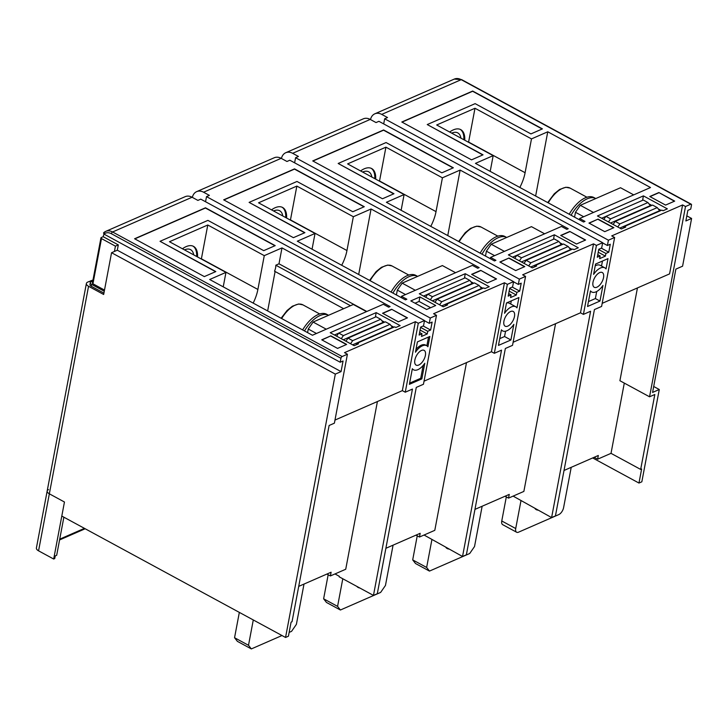 <?xml version="1.0" encoding="UTF-8"?>
<svg xmlns="http://www.w3.org/2000/svg" width="728" height="728" viewBox="0 0 728 728"><rect width="100%" height="100%" fill="white"/><g stroke="black" fill="none" stroke-linecap="round" stroke-linejoin="round"><path stroke-width="1.09" d="M59.723 539.157L84.448 528.355M48.521 489.616A6.106 2.857 -169.3 0 0 47.174 491L36.4 548.02A6.106 2.857 10.7 0 0 38.566 550.832L88.552 286.286L103.667 294.485L111.557 252.716L335.317 374.11L285.549 637.464L61.798 516.07L64.455 502.011L49.34 493.812A6.106 2.857 -169.3 0 1 47.174 491A6.106 2.857 10.7 0 0 49.34 493.812L64.455 502.011L53.681 559.031L54.736 558.567L55.237 555.919L56.675 555.291L63.873 517.189M59.569 539.949L85.185 528.755M38.566 550.832L53.681 559.031M579.406 219.774L579.643 218.5L650.523 187.533L547.765 131.786L531.486 138.902L474.993 108.254L436.682 124.989L493.175 155.637L475.457 163.381L583.556 222.022L584.994 221.394L579.643 218.5M370.497 119.565A12.212 8.9 66.4 0 1 374.82 113.814A12.212 8.9 66.4 0 1 381.718 114.396L387.533 117.545L384.657 118.801L608.408 240.195L614.632 237.483L611.729 235.899L682.6 204.941L685.512 206.515L690.772 204.213A1.529 0.764 -61.5 0 1 691.254 204.195A1.529 0.764 -61.5 0 1 691.482 205.123L690.736 209.1L687.86 210.356L685.858 220.966L691.6 218.455L686.822 215.861M483.037 154.827L471.544 159.851L401.811 122.013L472.681 91.046L542.424 128.883L530.93 133.907L475.138 103.64L427.245 124.561L483.037 154.827M674.683 201.11L665.583 205.087L649.776 196.505L658.876 192.538L674.683 201.11M588.961 223.077L598.061 219.101L613.868 227.682L604.768 231.659L588.961 223.077M643.415 195.877L667.358 208.863L663.053 210.747L661.889 210.119L624.533 226.435L625.698 227.063L621.394 228.947L597.442 215.961L643.415 195.877L642.569 200.337M602.192 303.33L669.569 273.892L682.6 204.941M614.632 237.483L601.601 306.433L594.421 309.573L555.437 515.906L551.606 517.581L590.59 311.247L583.41 314.387L580.498 312.803L513.122 342.242M685.512 206.515L649.549 396.796L619.91 380.717L637.446 287.924M564.018 470.47L598.316 455.482L597.615 459.195L611.02 453.344L624.296 383.101M649.549 396.796L654.818 394.503L640.667 469.424L641.623 469.005L638.966 483.055L641.841 481.8L659.277 389.507L652.57 392.438L675.875 269.114L682.582 266.193L691.6 218.455M88.552 286.286A6.106 2.857 -169.3 0 1 86.386 283.483A6.106 2.857 -169.3 0 1 87.742 282.091L89.271 281.418L90.436 282.055L91.391 281.636L90.227 280.999L92.975 280.053M104.277 291.264L91.601 284.393A3.667 1.711 -169.3 0 1 90.299 282.71L89.953 284.566A3.667 1.711 10.7 0 0 91.255 286.25L103.922 293.12M111.557 252.716L117.308 250.204L118.309 244.899L103.194 236.7A12.212 8.9 66.4 0 1 104.04 234.125M90.299 282.71A3.667 1.711 -169.3 0 1 91.109 281.873L92.765 281.144M100.946 237.883L92.401 283.101A1.529 0.71 10.7 0 0 92.938 283.802L101.483 238.584A1.529 0.71 -169.3 0 1 100.946 237.883A1.529 0.71 -169.3 0 1 101.283 237.537L103.194 236.7M104.504 290.072L92.938 283.802M101.483 238.584L115.433 246.155L118.309 244.899M115.433 246.155L114.433 251.46M335.317 374.11L341.059 371.599L117.308 250.204L117.809 247.547M341.059 371.599L343.061 360.988L340.194 362.244L103.949 234.079A10.683 7.79 66.4 0 1 111.375 233.715A1.529 0.764 -61.5 0 1 112.585 231.977L192.083 197.243A12.212 8.9 -113.6 0 0 185.185 196.66L105.687 231.395A12.212 8.9 66.4 0 1 112.585 231.977L342.151 356.52A1.529 0.764 -61.5 0 0 340.941 358.267L340.194 362.244M103.531 232.915L105.687 231.395A12.212 8.9 66.4 0 0 103.531 232.915L103.949 234.079M285.549 637.464L288.425 636.208L291.082 622.149L292.037 621.73L329.12 425.48L334.389 423.177L347.42 354.218L342.151 356.52M347.42 354.218L344.517 352.643L415.388 321.685L418.291 323.259L424.515 320.538L200.764 199.144L197.889 200.4L192.083 197.243M407.471 317.854L398.371 321.831L382.564 313.249L391.664 309.282L407.471 317.854M215.825 271.571L204.331 276.594L134.589 238.757L205.469 207.789L275.202 245.627L263.718 250.65L207.917 220.375L160.033 241.305L215.825 271.571M383.31 304.277L312.43 335.244L209.682 279.497L225.962 272.381L169.469 241.732L207.78 224.998L264.273 255.646L281.991 247.902L390.09 306.552L388.652 307.18L383.31 304.277M321.749 339.821L330.84 335.845L346.655 344.426L337.555 348.403L321.749 339.821M376.203 312.612L400.145 325.607L395.832 327.491L394.676 326.863L357.321 343.179L358.485 343.807L354.172 345.691L330.23 332.705L376.203 312.612L375.357 317.08M334.971 420.074L402.356 390.636L415.388 321.685M402.356 390.636L405.259 392.21L418.291 323.259M405.259 392.21L412.448 389.071L373.464 595.404L377.295 593.73L416.279 387.396L423.459 384.266L436.491 315.306L430.266 318.027L429.265 323.332L432.132 322.076L430.63 330.03L427.755 331.286L427.254 333.943L421.512 336.454L422.012 333.797L419.137 335.053L420.638 327.099L423.514 325.844L424.515 320.538M414.86 360.041A8.399 4.195 118.5 0 0 416.125 365.119A8.399 4.195 118.5 0 0 421.439 363.035A8.399 4.195 118.5 0 0 425.389 355.437A8.399 4.195 118.5 0 0 424.133 350.359A8.399 4.195 118.5 0 0 418.809 352.443A8.399 4.195 118.5 0 0 414.86 360.041M409.391 384.329L412.339 368.714A13.741 6.87 -61.5 0 0 413.577 369.815A13.741 6.87 -61.5 0 0 424.788 363.272L421.84 378.888L409.391 384.329M415.461 352.206A13.741 6.87 -61.5 0 1 426.681 345.664A13.741 6.87 -61.5 0 1 427.909 346.765L429.857 336.454L417.408 341.896L415.461 352.206M436.491 315.306L433.588 313.732L504.459 282.764L507.361 284.348L513.586 281.627L289.835 160.224L286.959 161.48L281.154 158.331A12.212 8.9 -113.6 0 0 274.256 157.749L196.678 191.637A12.212 8.9 66.4 0 1 203.576 192.219L209.382 195.377L206.515 196.633L430.266 318.027M304.896 232.66L293.402 237.674L223.66 199.836L294.54 168.878L364.282 206.716L352.789 211.739L296.997 181.463L249.103 202.384L304.896 232.66M472.381 265.365L401.501 296.323L406.852 299.226L405.414 299.854L297.315 241.205L315.033 233.461L258.54 202.821L296.851 186.077L353.344 216.726L371.062 208.991L479.16 267.631L477.723 268.259L472.381 265.365M496.541 278.942L487.442 282.919L471.635 274.338L480.735 270.361L496.541 278.942M410.82 300.91L419.91 296.933L435.726 305.514L426.626 309.482L410.82 300.91M465.274 273.701L489.216 286.696L484.912 288.579L483.747 287.942L446.391 304.268L447.556 304.896L443.243 306.779L419.301 293.784L465.274 273.701L464.428 278.169M424.051 381.163L491.427 351.724L504.459 282.764M424.051 535.025L462.535 556.492L501.519 350.159L494.339 353.298L491.427 351.724M385.876 548.302L420.174 533.315L419.474 537.027L434.798 530.33L466.484 362.617M281.427 158.477A12.212 8.9 66.4 0 1 285.749 152.725A12.212 8.9 66.4 0 1 292.647 153.308L298.453 156.465L295.586 157.721L519.337 279.115L525.561 276.394L512.53 345.345L505.35 348.485L466.366 554.818L462.535 556.492M377.413 401.528L345.727 569.25L330.403 575.939L326.927 574.055M419.474 537.027L415.997 535.144M555.555 323.705L523.869 491.418L508.544 498.116L505.068 496.223M597.615 459.195L594.139 457.311M640.667 469.424L611.02 453.344M592.683 457.948L638.966 483.055M653.699 386.486L659.277 389.507M90.072 281.854L90.227 280.999M298.717 586.377L331.104 572.226L330.403 575.939M334.98 573.946L339.275 576.276L339.166 576.803L373.464 595.404M281.991 635.526L251.333 648.921L237.383 641.35L234.553 637.719L239.339 612.385M234.553 637.719L248.503 645.29L253.289 619.956M289.143 632.395L291.555 631.349L296.387 624.369L304.004 584.065M251.333 648.921L248.503 645.29M393.075 545.154L385.458 585.458L380.626 592.428L340.404 610.009L326.453 602.438L323.623 598.807L328.173 574.729M323.623 598.807L337.574 606.379L342.788 578.769M340.404 610.009L337.574 606.379M356.866 586.404A16.034 8.017 118.5 0 0 358.131 587.46A16.034 8.017 118.5 0 0 359.705 587.942M474.947 509.382L509.245 494.403L508.544 498.116M507.361 284.348L494.339 353.298M519.337 279.115L518.336 284.421L521.212 283.165L519.701 291.118L516.835 292.374L516.334 295.022L510.583 297.534L511.083 294.886L508.208 296.141L509.718 288.179L512.585 286.932L513.586 281.627M504.531 313.286A13.741 6.87 -61.5 0 1 515.752 306.743A13.741 6.87 -61.5 0 1 516.98 307.853L518.928 297.543L506.479 302.975L504.531 313.286M498.462 345.409L501.41 329.793A13.741 6.87 -61.5 0 0 502.648 330.903A13.741 6.87 -61.5 0 0 513.859 324.36L510.91 339.976L498.462 345.409M503.931 321.121A8.399 4.195 118.5 0 0 505.196 326.208A8.399 4.195 118.5 0 0 510.51 324.124A8.399 4.195 118.5 0 0 514.469 316.525A8.399 4.195 118.5 0 0 513.204 311.438A8.399 4.195 118.5 0 0 507.88 313.531A8.399 4.195 118.5 0 0 503.931 321.121M525.561 276.394L522.659 274.82L593.529 243.853L596.432 245.427L602.666 242.706L378.906 121.312L376.039 122.568L370.224 119.419A12.212 8.9 -113.6 0 0 363.327 118.828L285.749 152.725M393.966 193.739L382.473 198.762L312.731 160.924L383.611 129.957L453.353 167.795L441.86 172.818L386.067 142.552L338.174 163.472L393.966 193.739M585.612 240.022L576.512 243.998L560.706 235.426L569.806 231.449L585.612 240.022M561.452 226.444L490.572 257.412L495.923 260.315L494.485 260.942L386.386 202.293L404.104 194.549L347.611 163.9L385.922 147.165L442.415 177.814L460.132 170.07L568.231 228.719L566.793 229.347L561.452 226.444M499.89 261.998L508.99 258.021L524.797 266.594L515.697 270.57L499.89 261.998M554.345 234.789L578.287 247.775L573.983 249.659L572.818 249.031L535.462 265.347L536.627 265.984L532.314 267.868L508.371 254.873L554.345 234.789L553.498 239.257M580.498 312.803L593.529 243.853M583.41 314.387L596.432 245.427M608.408 240.195L607.407 245.5L610.282 244.244L608.772 252.206L605.905 253.462L605.405 256.11L599.654 258.622L600.154 255.965L597.279 257.221L598.789 249.267L601.656 248.011L602.666 242.706M593.602 274.374A13.741 6.87 -61.5 0 1 604.822 267.831A13.741 6.87 -61.5 0 1 606.051 268.932L607.998 258.622L595.55 264.064L593.602 274.374M587.532 306.497L590.481 290.882A13.741 6.87 -61.5 0 0 591.718 291.983A13.741 6.87 -61.5 0 0 602.939 285.44L599.981 301.055L587.532 306.497M593.001 282.209A8.399 4.195 118.5 0 0 594.266 287.287A8.399 4.195 118.5 0 0 599.59 285.203A8.399 4.195 118.5 0 0 603.539 277.605A8.399 4.195 118.5 0 0 602.274 272.527A8.399 4.195 118.5 0 0 596.951 274.611A8.399 4.195 118.5 0 0 593.001 282.209M513.122 496.114L551.606 517.581M512.248 287.078L519.701 291.118M509.655 288.479L516.835 292.374M511.083 294.886L508.69 293.584M509.154 291.136L516.334 295.022M192.347 197.388A12.212 8.9 66.4 0 1 196.678 191.637M423.177 325.989L430.63 330.03M420.584 327.4L427.755 331.286M422.012 333.797L419.619 332.505M420.083 330.048L427.254 333.943M205.551 201.738L206.515 196.633M424.479 320.739L429.265 323.332M294.622 162.826L295.586 157.721M513.549 281.827L518.336 284.421M601.319 248.157L608.772 252.206M383.692 123.906L384.657 118.801M602.62 242.906L607.407 245.5M598.725 249.567L605.905 253.462M600.154 255.965L597.761 254.673M598.225 252.216L605.405 256.11M604.822 267.831L600.218 265.329A13.741 6.87 118.5 0 0 595.222 265.82M602.466 261.043L601.519 266.039M588.461 301.583L595.377 298.562L596.714 291.5M595.377 298.562L599.981 301.055M453.089 167.913L383.565 130.194L312.949 161.043M393.712 193.857L338.174 163.472M569.806 231.449L585.358 240.14M569.76 231.677L560.924 235.544M490.335 258.686L490.572 257.412M447.756 235.59L460.132 170.07M401.128 210.292L404.104 194.549M430.767 226.372A30.54 15.261 118.5 0 0 436.026 211.63L379.534 180.981A30.54 15.261 -61.5 0 1 379.497 181.199M442.415 177.814L436.026 211.63M385.922 147.165L379.534 180.981M375.694 179.133A23.669 11.83 118.5 0 0 371.662 168.55A23.669 11.83 118.5 0 0 360.597 170.944M371.198 168.323A23.669 11.83 -61.5 0 1 374.784 178.642M371.862 177.059A19.383 9.692 118.5 0 0 368.714 171.817A19.383 9.692 118.5 0 0 362.608 172.036M494.603 255.646L486.404 251.196L485.485 256.056M486.404 251.196L491.236 244.226L531.458 226.645L544.635 233.797M491.236 244.226L504.404 251.369M482.009 254.172A27.482 13.741 -61.5 0 1 506.688 237.464A27.482 13.741 -61.5 0 1 506.697 237.464L504.832 236.454A27.482 13.741 118.5 0 0 480.152 253.162M500.1 262.107L508.99 258.021M524.533 266.712L508.945 258.249M559.878 242.761L562.753 244.317M569.178 247.802L572.053 249.367M512.594 257.166L516.825 255.31M519.392 260.851L521.521 257.785L516.871 255.264L554.217 238.939L558.867 241.459L561.27 244.553L521.43 261.953M528.692 265.893L530.812 262.826L526.162 260.305L563.518 243.989L568.168 246.51L570.57 249.595L530.73 267.003M535.462 265.347L534.334 266.985M558.867 241.459L521.521 257.785M516.871 255.264L514.741 258.331M526.162 260.305L524.042 263.372M568.168 246.51L530.812 262.826M515.752 306.743L509.4 303.294A13.741 6.87 118.5 0 0 506.479 302.985M511.293 300.873L510.701 304.004M499.745 338.629L504.559 336.527L505.56 331.213M504.559 336.527L510.91 339.976M482.145 506.242L474.529 546.537L469.697 553.517L429.474 571.089L415.524 563.527L412.694 559.896L417.244 535.817M412.694 559.896L426.644 567.458L431.859 539.848M429.474 571.089L426.644 567.458M445.936 547.492A16.034 8.017 118.5 0 0 447.201 548.548A16.034 8.017 118.5 0 0 448.776 549.03M571.216 467.321L563.599 507.625A6.106 3.049 -61.5 0 1 558.767 514.605L518.545 532.177A6.106 3.049 -61.5 0 1 516.634 532.241L502.684 524.67A6.106 3.049 118.5 0 1 501.765 520.975L506.315 496.905M516.634 532.241A6.106 3.049 -61.5 0 1 515.715 528.546L520.93 500.937M535.007 508.572A16.034 8.017 118.5 0 0 536.272 509.636A16.034 8.017 118.5 0 0 537.856 510.119M364.018 206.825L294.494 169.105L223.878 199.954M304.641 232.769L249.103 202.384M401.264 297.606L401.501 296.323M358.686 274.501L371.062 208.991M312.057 249.204L315.033 233.461M341.696 265.283A30.54 15.261 118.5 0 0 346.956 250.541L290.463 219.892A30.54 15.261 -61.5 0 1 290.417 220.111M353.344 216.726L346.956 250.541M296.851 186.077L290.463 219.892M286.614 218.045A23.669 11.83 118.5 0 0 282.591 207.462A23.669 11.83 118.5 0 0 271.526 209.855M282.127 207.234A23.669 11.83 -61.5 0 1 285.713 217.554M282.792 215.97A19.383 9.692 118.5 0 0 279.643 210.729A19.383 9.692 118.5 0 0 273.537 210.956M415.333 290.281L402.165 283.137L442.387 265.565L455.564 272.709M402.165 283.137L397.333 290.117L396.414 294.967M405.532 294.567L397.333 290.117M392.938 293.084A27.482 13.741 -61.5 0 1 417.617 276.376A27.482 13.741 -61.5 0 1 417.626 276.376M417.617 276.376L415.761 275.366A27.482 13.741 118.5 0 0 391.082 292.074M480.735 270.361L496.278 279.051M480.689 270.598L471.853 274.456M415.042 303.203L419.064 301.447L419.91 296.933M430.648 307.726L419.064 301.447M470.807 281.672L473.682 283.238M480.107 286.723L482.983 288.279M423.523 296.078L427.755 294.23M439.621 304.814L441.741 301.738L437.091 299.217L474.447 282.901L479.097 285.421L481.499 288.506L441.659 305.915M430.321 299.763L432.441 296.696L427.791 294.176L465.147 277.859L469.797 280.38L472.199 283.465L432.359 300.873M446.391 304.268L445.263 305.897M437.091 299.217L434.971 302.284M479.097 285.421L441.741 301.738M469.797 280.38L432.441 296.696M427.791 294.176L425.671 297.242M412.266 369.096A13.741 6.87 118.5 0 0 412.467 369.214L413.577 369.815M409.609 383.146L420.729 378.287L423.159 365.429M420.729 378.287L421.84 378.888M426.681 345.664L425.571 345.054A13.741 6.87 118.5 0 0 415.979 349.449M426.872 345.773L428.528 337.037M391.664 309.282L407.207 317.963M391.619 309.509L382.773 313.368M274.947 245.736L205.423 208.017L134.807 238.875M215.57 271.68L160.033 241.305M267.649 310.947L275.102 271.508M223.232 286.841L225.962 272.381M253.18 303.094A30.54 15.261 118.5 0 0 257.885 289.453L201.392 258.804A30.54 15.261 -61.5 0 1 201.347 259.022M264.273 255.646L257.885 289.453M350.486 305.714L275.812 265.201L278.988 263.809L281.991 247.902M275.812 265.201A9.928 4.96 -61.5 0 1 275.612 267.722A9.928 4.96 -61.5 0 1 274.529 271.198L343.652 308.699M366.83 311.475L278.988 263.809M207.78 224.998L201.392 258.804M197.543 256.966A23.669 11.83 118.5 0 0 193.521 246.373A23.669 11.83 118.5 0 0 182.455 248.776M193.056 246.146A23.669 11.83 -61.5 0 1 196.642 256.474M193.712 254.882A19.383 9.692 118.5 0 0 190.572 249.649A19.383 9.692 118.5 0 0 184.466 249.868M316.462 333.479L308.262 329.029L307.58 332.605M308.262 329.029L313.095 322.049L353.317 304.477L366.493 311.62M313.095 322.049L326.262 329.202M304.486 330.931A27.482 13.741 -61.5 0 1 328.546 315.288A27.482 13.741 -61.5 0 1 328.555 315.297M328.546 315.288L326.69 314.278A27.482 13.741 118.5 0 0 302.63 329.921M321.958 339.94L330.84 335.845M346.392 344.535L330.803 336.081M381.736 320.593L384.611 322.149M391.036 325.634L393.912 327.191M334.452 334.989L338.684 333.142M341.25 338.684L343.37 335.608L338.72 333.087L376.076 316.771L380.726 319.292L383.128 322.377L343.288 339.785M350.55 343.725L352.671 340.659L348.02 338.138L385.376 321.812L390.026 324.333L392.428 327.427L352.589 344.826M357.321 343.179L356.192 344.808M380.726 319.292L343.37 335.608M338.72 333.087L336.6 336.154M348.02 338.138L345.9 341.204M390.026 324.333L352.671 340.659M460.933 138.138A19.383 9.692 118.5 0 0 457.785 132.906A19.383 9.692 118.5 0 0 451.688 133.124M460.269 129.402A23.669 11.83 -61.5 0 1 463.854 139.731M464.764 140.222A23.669 11.83 118.5 0 0 460.742 129.63A23.669 11.83 118.5 0 0 449.667 132.032M468.568 142.288A30.54 15.261 -61.5 0 0 468.605 142.06L474.993 108.254M519.837 187.46A30.54 15.261 118.5 0 0 525.097 172.709L531.486 138.902M490.199 171.38L493.175 155.637M535.635 196.023L547.765 131.786M593.475 212.458L580.307 205.305L620.529 187.733L633.706 194.877M580.307 205.305L575.475 212.285L574.556 217.144M583.674 216.735L575.475 212.285M571.08 215.261A27.482 13.741 -61.5 0 1 595.768 198.544A27.482 13.741 -61.5 0 1 595.777 198.553L593.902 197.534A27.482 13.741 118.5 0 0 570.361 212.33A27.482 13.741 118.5 0 0 569.223 214.25M542.16 129.002L472.636 91.273L402.02 122.131M482.782 154.937L427.245 124.561M658.876 192.538L674.428 201.228M658.831 192.765L649.995 196.624M589.17 223.196L598.061 219.101M613.604 227.791L598.016 219.337M648.948 203.849L651.824 205.405M658.249 208.891L661.124 210.447M601.665 218.245L605.905 216.398M608.462 221.94L610.592 218.864L605.942 216.343L643.288 200.027L647.938 202.548L650.35 205.633L610.501 223.041M617.763 226.981L619.883 223.915L615.242 221.394L652.588 205.069L657.238 207.589L659.641 210.683L619.801 228.082M624.533 226.435L623.405 228.064M647.938 202.548L610.592 218.864M605.942 216.343L603.812 219.41M615.242 221.394L613.113 224.461M657.238 207.589L619.883 223.915M690.772 204.213L461.206 79.661L381.718 114.396M461.689 79.652A1.529 0.764 118.5 0 0 461.206 79.661A12.212 8.9 66.4 0 0 454.317 79.079L461.689 79.652L691.254 204.195M91.601 284.393L91.255 286.25M111.375 233.715L340.941 358.267M281.154 158.331L203.576 192.219M370.224 119.419L292.647 153.308M497.843 236.136L481.062 227.027A24.434 12.212 118.5 0 0 459.177 241.778M501.765 520.975L515.715 528.546M408.772 275.048L391.983 265.938A24.434 12.212 118.5 0 0 370.106 280.699M319.701 313.968L302.912 304.859A24.434 12.212 118.5 0 0 281.654 318.546M468.605 142.06L525.097 172.709M586.914 197.224L570.133 188.115A24.434 12.212 118.5 0 0 548.248 202.866M454.317 79.079L374.82 113.814M47.174 491L86.386 283.483M590.408 291.282L591.718 291.983M481.062 227.027L476.749 226.171L470.525 228.383L465.201 232.696L458.64 241.487M501.337 330.194L502.648 330.903M391.983 265.938L387.678 265.083L381.454 267.294L376.13 271.617L369.569 280.407M302.912 304.859L298.598 303.995L292.383 306.206L287.05 310.528L281.117 318.254M570.133 188.115L565.82 187.251L559.595 189.462L554.272 193.785L547.711 202.575"/></g></svg>
